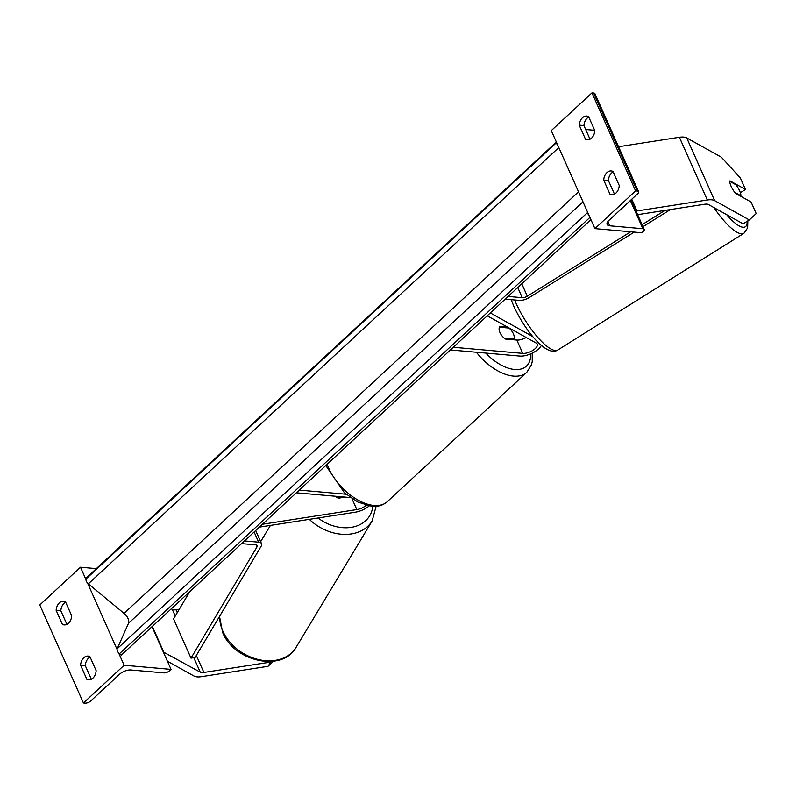 <?xml version="1.0" encoding="UTF-8"?>
<svg xmlns="http://www.w3.org/2000/svg" width="796" height="796" viewBox="0 0 796 796"><rect width="100%" height="100%" fill="white"/><g stroke="black" fill="none" stroke-linecap="round" stroke-linejoin="round"><path stroke-width="1.19" d="M450.397 349.951L519.838 356.071A14.298 6.229 156 0 0 541.37 345.345M453.302 347.265L522.753 353.374A9.532 4.149 156 0 0 533.002 350.3A9.532 4.149 156 0 0 537.27 344.111A9.532 4.149 156 0 0 536.315 343.126L487.222 315.803M532.763 336.559L490.316 312.937M507.679 327.186L499.838 326.499A9.532 5.293 47.2 0 0 505.42 339.046L516.813 340.051A9.532 4.149 156 0 0 526.196 337.494M512.644 329.952A14.298 6.229 -24 0 1 511.092 330.161M740.35 192.712L745.494 189.488L729.972 180.861A9.532 2.667 57.9 0 0 731.046 186.174A9.532 2.667 57.9 0 0 735.564 193.398L751.076 202.035L756.2 213.547L749.315 219.935L714.649 200.642A15.253 6.637 156 0 0 711.544 199.796A15.253 6.637 156 0 0 707.316 199.995L636.979 210.94L631.755 199.229M745.494 189.488L740.37 177.986L721.385 157.2L686.719 137.917A15.253 6.637 156 0 0 683.615 137.071A15.253 6.637 156 0 0 679.386 137.27L618.562 146.733M749.315 219.935L743.116 223.825L708.45 204.532A7.632 3.323 156 0 0 706.898 204.114A7.632 3.323 156 0 0 704.778 204.214L637.626 214.661M636.402 211.895L636.979 210.94M585.528 139.29L579.249 125.171A9.532 6.756 95 0 1 586.831 116.067A9.532 6.756 95 0 1 588.552 116.544L594.831 130.663A9.532 6.756 -85 0 1 591.577 138.106A9.532 6.756 -85 0 1 587.249 139.768A9.532 6.756 -85 0 1 585.528 139.29L589.03 139.589M609.965 194.174A9.532 6.756 -85 0 0 611.686 194.652A9.532 6.756 -85 0 0 616.014 193A9.532 6.756 -85 0 0 619.268 185.548L612.99 171.439A9.532 6.756 95 0 0 611.268 170.951A9.532 6.756 95 0 0 603.686 180.055L609.965 194.174L613.467 194.483M635.606 190.891L591.965 92.873L551.28 130.614L594.92 228.621L641.835 232.76L643.287 231.407A4.288 1.871 156 0 0 644.193 229.397A4.288 1.871 156 0 0 642.889 228.721L609.716 225.795A8.577 3.731 -24 0 1 607.109 224.432A8.577 3.731 -24 0 1 608.91 220.412L637.686 193.726A4.288 1.871 156 0 0 638.591 191.717A4.288 1.871 156 0 0 637.288 191.04L635.606 190.891L594.92 228.621M588.761 117.032A9.532 6.756 -85 0 0 583.936 125.589L590.005 139.21M613.199 171.926A9.532 6.756 -85 0 0 608.373 180.473L614.442 194.105M638.591 191.717L594.95 93.709A4.288 1.871 156 0 0 593.647 93.023L591.965 92.873M594.672 130.295L585.687 129.509M603.686 180.055L608.373 180.473M579.249 125.171L583.936 125.589M513.878 339.036A9.532 5.293 47.2 0 0 508.992 328.061L499.42 327.216A9.532 5.293 47.2 0 0 504.306 338.191L513.878 339.036L513.131 339.723M740.877 195.766L734.718 192.343A9.532 2.667 -122.1 0 1 731.046 186.174A9.532 2.667 -122.1 0 1 729.832 181.369L735.992 184.791A9.532 2.667 -122.1 0 1 739.663 190.97A9.532 2.667 -122.1 0 1 740.877 195.766L740.38 196.085M271.187 661.496L268.003 666.302L201.358 676.67A15.253 6.637 -24 0 1 197.139 676.869A15.253 6.637 -24 0 1 194.025 676.023L167.399 661.207M179.319 609.209L175.966 609.726A7.632 3.323 -24 0 1 173.856 609.826A7.632 3.323 -24 0 1 172.304 609.408L171.259 608.821M270.54 662.093L203.895 672.451A7.632 3.323 -24 0 1 201.786 672.55A7.632 3.323 -24 0 1 200.234 672.132L163.299 651.994M163.648 651.775L152.334 626.382M268.003 666.302L273.446 661.257M341.882 496.813L337.096 497.55A9.532 7.283 -149 0 1 335.186 496.216A9.532 7.283 -149 0 0 338.39 498.187L345.325 497.112M62.426 624.422L56.138 610.303A9.532 6.756 -85 0 1 63.72 601.199A9.532 6.756 -85 0 1 65.441 601.677L71.72 615.796A9.532 6.756 95 0 1 68.466 623.238A9.532 6.756 95 0 1 64.138 624.9A9.532 6.756 95 0 1 62.426 624.422L65.919 624.731M86.864 679.306L80.575 665.187A9.532 6.756 -85 0 1 88.157 656.083A9.532 6.756 -85 0 1 89.878 656.571L96.157 670.68A9.532 6.756 95 0 1 92.903 678.132A9.532 6.756 95 0 1 88.585 679.784A9.532 6.756 95 0 1 86.864 679.306L90.356 679.615M83.441 702.977L124.126 665.247L171.041 669.376L169.588 670.72A4.288 1.871 -24 0 1 163.956 672.879L130.783 669.963A8.577 3.731 156 0 0 119.519 674.282L90.744 700.968A4.288 1.871 -24 0 1 85.112 703.127L83.441 702.977L39.8 604.96L80.486 567.23L96.346 568.623M124.126 665.247L118.634 652.899M117.082 649.427L87.53 583.04M85.978 579.568L80.486 567.23M56.138 610.303L60.834 610.721A9.532 6.756 95 0 1 65.66 602.164M60.834 610.721L66.894 624.343M91.341 679.237L85.272 665.605A9.532 6.756 95 0 1 90.097 657.058M171.041 669.376L152.026 626.671M80.575 665.187L85.272 665.605M369.185 505.957A14.298 6.229 -24 0 1 355.245 512.206L259.357 527.121M366.25 505.301A9.532 4.149 -24 0 1 356.837 509.579L262.451 524.256M296.371 492.804L350.419 497.56M299.276 490.107L346.101 494.226M630.691 231.775L527.3 296.212A4.766 2.08 -24 0 1 522.266 297.694L508.097 296.44M634.263 232.084L529.44 297.425A9.532 4.149 -24 0 1 519.36 300.39L505.191 299.137M664.978 210.403L642.083 224.671M670.411 209.557L642.969 226.661M244.481 540.922L258.65 542.175A9.532 4.149 156 0 1 261.546 543.688A9.532 4.149 156 0 1 261.138 546.245L195.149 657.486L191 658.143L256.989 546.902A4.766 2.08 156 0 0 257.188 545.618A4.766 2.08 156 0 0 255.745 544.862L241.576 543.618M191 658.143L173.548 618.94L189.667 591.756M556.364 142.006L86.704 577.568L86.137 578.851A4.288 2.388 -132.8 0 0 88.356 583.846L124.037 613.358A8.577 4.766 47.2 0 1 128.474 623.338L117.241 648.71A4.288 2.388 -132.8 0 0 119.46 653.705L121.261 655.198L590.921 219.636M589.428 216.283A4.288 2.388 -132.8 0 1 587.886 212.811M558.324 146.424A4.288 2.388 -132.8 0 1 556.782 142.952M522.753 353.374L516.813 340.051M707.316 199.995L679.386 137.27M714.649 200.642L686.719 137.917M637.288 191.04L593.647 93.023M642.889 228.721L630.342 200.542M609.716 225.795L607.836 221.587M327.136 464.267A42.427 23.572 47.2 0 0 373.971 505.47A42.427 23.572 47.2 0 0 387.284 501.689L526.783 372.319A42.427 23.572 -132.8 0 1 513.47 376.1A42.427 23.572 -132.8 0 1 476.406 352.25M485.809 353.076A37.661 20.915 47.2 0 0 514.624 369.483A37.661 20.915 47.2 0 0 530.663 353.862M525.788 337.723A37.661 20.915 47.2 0 0 525.44 337.076M726.668 214.671A37.661 10.537 57.9 0 0 747.175 221.278M747.832 220.87L747.643 227.905L743.942 233.268A42.427 11.87 -122.1 0 1 713.903 207.567M514.674 299.973A42.427 11.87 57.9 0 0 516.116 303.375A42.427 11.87 57.9 0 0 557.837 349.981C546.663 357.434 525.032 330.668 513.918 306.51L511.191 299.664M200.234 672.132L193.806 657.705M175.259 616.044L172.304 609.408M203.895 672.451L196.343 655.486M177.269 612.651L175.966 609.726M219.517 616.412L222.661 632.492C234.054 661.615 282.461 672.57 296.102 647.327A42.427 32.427 -149 0 1 259.098 659.705A42.427 32.427 -149 0 1 222.88 631.188A42.427 32.427 -149 0 1 219.766 615.995M309.336 519.35A42.427 32.427 31 0 0 372.17 520.922L296.102 647.327M372.787 506.365A37.661 28.785 -149 0 1 318.042 517.997M356.837 509.579L351.951 498.614M522.266 297.694L517.728 287.505M527.3 296.212L521.768 283.764M258.65 542.175L254.113 531.987M256.989 546.902L256.103 544.922M86.137 578.851L556.593 142.544M119.46 653.705L589.926 217.398M117.241 648.71L587.707 212.403M128.474 623.338L582.99 201.816M124.037 613.358L578.543 191.836M88.356 583.846L558.822 147.539M644.193 229.397L631.049 199.886M526.783 372.319L531.449 364.876L532.255 361.513L532.216 353.145M387.284 501.689C382.896 505.4 377.742 506.943 371.802 506.296L358.041 502.147L344.449 492.804L325.793 465.511M743.942 233.268L557.837 349.981M260.65 541.678L270.441 525.4M376.1 506.336L372.17 520.922M261.546 543.688L255.685 530.524"/></g></svg>
